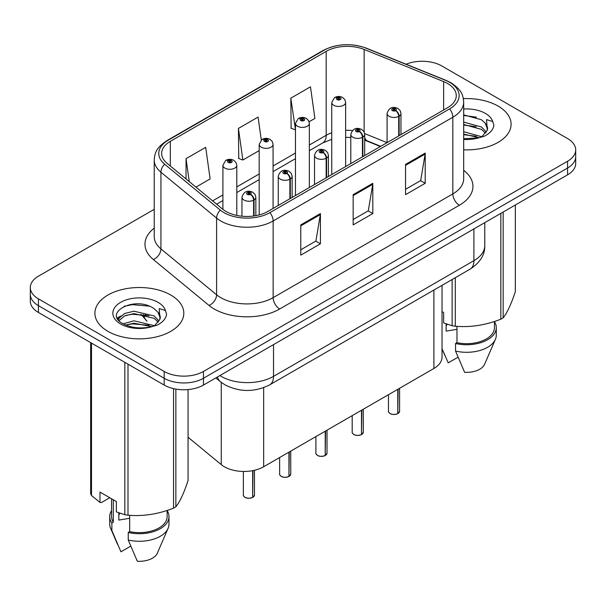<?xml version="1.0" encoding="UTF-8"?>
<svg xmlns="http://www.w3.org/2000/svg" width="606" height="606" viewBox="0 0 606 606"><rect width="100%" height="100%" fill="white"/><g stroke="black" fill="none" stroke-linecap="round" stroke-linejoin="round"><path stroke-width="0.91" d="M380.379 146.508L365.327 140.418A37.042 21.384 0 0 0 364.691 140.168M442.032 285.35L442.032 357.131A27.785 16.044 180 0 1 433.896 368.471L263.655 466.756A27.785 16.044 180 0 1 221.251 464.62L188.057 437.252M498.079 106.08A44.45 25.664 0 0 0 463.355 98.634A44.45 25.664 0 0 1 498.079 106.08A44.45 25.664 0 0 1 511.1 124.222A44.45 25.664 0 0 0 498.079 106.08M170.786 295.039A44.45 25.664 0 0 0 122.336 289.479A44.45 25.664 0 0 0 94.9 313.188A44.45 25.664 0 0 0 107.921 331.338A44.45 25.664 0 0 0 156.363 336.898A44.45 25.664 0 0 0 183.807 313.188A44.45 25.664 0 0 0 170.786 295.039A44.45 25.664 0 0 0 122.336 289.479A44.45 25.664 0 0 0 94.9 313.188A44.45 25.664 0 0 0 107.921 331.338A44.45 25.664 0 0 0 156.363 336.898A44.45 25.664 0 0 0 183.807 313.188A44.45 25.664 0 0 0 170.786 295.039M447.592 83.507A29.633 17.112 180 0 1 456.273 95.604A29.633 17.112 180 0 1 447.592 107.701L267.897 211.449A29.633 17.112 180 0 1 222.667 209.161L167.006 163.264A29.633 17.112 180 0 1 161.643 153.447A29.633 17.112 180 0 1 170.324 141.349L326.187 51.366A29.633 17.112 180 0 1 364.138 49.45L443.637 81.59A29.633 17.112 180 0 1 447.592 83.507M449.622 82.333A32.512 18.771 0 0 0 445.281 80.227L365.789 48.094A32.512 18.771 0 0 0 324.149 50.192L168.294 140.175A32.512 18.771 0 0 0 164.65 164.218L220.311 210.115A32.512 18.771 0 0 0 269.935 212.623L449.622 108.875A32.512 18.771 0 0 0 449.622 82.333M154.235 209.32L38.436 276.177A27.785 16.044 0 0 0 30.3 287.517L30.3 301.129A27.785 16.044 0 0 0 38.436 312.469L164.173 385.06L164.173 378.258A27.785 16.044 0 0 0 203.465 378.258L567.564 168.044A27.785 16.044 0 0 0 575.7 156.704A27.785 16.044 0 0 1 567.564 168.044L203.465 378.258A27.785 16.044 0 0 1 164.173 378.258L38.436 305.666L164.173 378.258L164.173 371.448A27.785 16.044 0 0 0 203.465 371.448L567.564 161.241A27.785 16.044 0 0 0 575.7 149.894A27.785 16.044 0 0 0 567.564 138.554L441.827 65.963A27.785 16.044 0 0 0 406.088 64.228M30.3 294.319A27.785 16.044 0 0 0 38.436 305.666A27.785 16.044 0 0 1 30.3 294.319M300.773 224.909L300.773 255.156L320.422 243.809L320.422 213.562L300.773 224.909M300.773 249.786L315.908 241.052L320.339 214.569A7.408 4.28 -120 0 0 320.422 213.562M315.771 241.127L320.422 243.809M405.55 164.415L405.55 194.662L425.2 183.315L425.2 153.076L405.55 164.415M405.55 189.292L420.685 180.558L425.117 154.076A7.408 4.28 -120 0 0 425.2 153.076M420.549 180.633L425.2 183.315M353.162 194.662L353.162 224.909L372.811 213.562L372.811 183.315L353.162 194.662M353.162 219.539L368.296 210.805L372.728 184.322A7.408 4.28 -120 0 0 372.811 183.315M368.16 210.88L372.811 213.562M463.681 149.833A44.45 25.664 0 0 0 511.1 124.222A44.45 25.664 0 0 1 463.681 149.833M30.3 287.517A27.785 16.044 0 0 0 38.436 298.856L164.173 371.448M309.113 121.776L314.9 118.435L310.469 86.832L290.819 98.172L291.138 128.237M195.935 187.118L210.123 178.929L205.692 147.326L186.042 158.666L186.042 178.959M261.292 139.994L258.08 117.079L238.431 128.419L238.749 158.484M238.431 128.419L242.87 160.022L259.186 150.599M242.87 160.022L238.431 158.363M290.819 98.172L295.463 129.654M295.251 129.775L290.819 128.124M186.042 158.666L189.261 181.618M164.173 385.06A27.785 16.044 0 0 0 203.465 385.06L567.564 174.846A27.785 16.044 0 0 0 575.7 163.506L575.7 149.894M397.741 413.678C394.438 414.739 391.908 414.709 390.135 413.58C388.681 412.315 388.12 411.535 388.469 411.224A5.56 3.212 0 0 0 390.097 413.497A5.56 3.212 0 0 0 397.778 413.595L397.657 413.663A5.371 3.098 180 0 1 390.226 413.572M397.778 413.368L398.119 389.128M399.149 135.668L399.149 116.155A4.628 2.788 -122.2 0 0 395.733 110.572A2.318 1.333 0 0 0 395.665 108.724A2.318 1.333 0 0 0 392.385 108.724A2.318 1.333 0 0 0 392.385 110.61A2.318 1.333 0 0 0 395.589 110.656L394.65 110.065A0.924 0.538 180 0 1 393.37 110.042A0.924 0.538 180 0 1 393.097 109.671A0.924 0.538 180 0 1 393.673 109.171A0.924 0.538 180 0 1 394.68 109.292A0.924 0.538 180 0 1 394.953 109.671A0.924 0.538 180 0 1 394.711 110.027L395.733 110.572M395.589 110.656A4.628 2.553 62.1 0 1 398.718 116.405A6.946 4.007 180 0 1 389.113 116.284A6.946 4.007 180 0 1 387.082 113.451C388.855 107.747 392.491 106.095 397.975 108.489L400.218 110.693L400.967 113.451A6.946 4.007 180 0 1 399.149 116.155M398.718 135.918L398.718 116.405M397.778 413.595L397.778 389.325M345.632 166.567L345.632 102.444A6.946 4.007 180 0 1 341.345 106.148A6.946 4.007 180 0 1 333.777 105.285A6.946 4.007 180 0 1 331.747 102.444L334.512 97.627A4.628 2.788 57.8 0 1 336.981 97.763A2.318 1.333 0 0 0 337.05 99.611A2.318 1.333 0 0 0 340.33 99.611A2.318 1.333 0 0 0 340.33 97.717A2.318 1.333 0 0 0 337.125 97.68L338.065 98.27A0.924 0.538 180 0 1 339.345 98.286A0.924 0.538 180 0 1 339.618 98.664A0.924 0.538 180 0 1 339.042 99.157A0.924 0.538 180 0 1 338.034 99.043A0.924 0.538 180 0 1 337.762 98.664A0.924 0.538 180 0 1 338.004 98.301L336.981 97.763M338.065 99.058L338.065 98.27M337.125 97.68A4.628 2.553 -117.9 0 0 334.959 97.369A4.628 2.553 -117.9 0 0 334.754 97.498M338.004 99.028L338.004 98.301M361.464 434.623C358.161 435.684 355.624 435.653 353.859 434.525C352.397 433.26 351.844 432.479 352.192 432.176A5.56 3.212 0 0 0 353.821 434.441A5.56 3.212 0 0 0 361.502 434.54L361.373 434.608A5.371 3.098 180 0 1 353.949 434.517M361.502 434.313L361.843 410.073M362.865 156.621L362.865 137.1A4.628 2.788 -122.2 0 0 359.456 131.517A2.318 1.333 0 0 0 359.381 129.669A2.318 1.333 0 0 0 356.108 129.669A2.318 1.333 0 0 0 356.108 131.555A2.318 1.333 0 0 0 359.313 131.6L358.373 131.01A0.924 0.538 180 0 1 357.093 130.994A0.924 0.538 180 0 1 356.82 130.616A0.924 0.538 180 0 1 357.388 130.116A0.924 0.538 180 0 1 358.404 130.237A0.924 0.538 180 0 1 358.669 130.616A0.924 0.538 180 0 1 358.426 130.972L359.456 131.517M359.313 131.6A4.628 2.553 62.1 0 1 362.441 137.35A6.946 4.007 180 0 1 352.836 137.229A6.946 4.007 180 0 1 350.798 134.396C352.578 128.692 356.207 127.04 361.699 129.442L363.941 131.638L364.691 134.396A6.946 4.007 180 0 1 362.865 137.1M362.441 156.863L362.441 137.35M361.502 434.54L361.502 410.27M325.18 455.568C321.884 456.629 319.347 456.598 317.574 455.47C316.12 454.205 315.567 453.424 315.908 453.121A5.56 3.212 0 0 0 317.536 455.386A5.56 3.212 0 0 0 325.217 455.485L325.096 455.553A5.371 3.098 180 0 1 317.665 455.462M325.217 455.257L325.566 431.017M326.589 177.566L326.589 158.052A4.628 2.788 -122.2 0 0 323.172 152.462A2.318 1.333 0 0 0 323.104 150.614A2.318 1.333 0 0 0 319.832 150.614A2.318 1.333 0 0 0 319.832 152.507A2.318 1.333 0 0 0 323.028 152.545L322.089 151.954A0.924 0.538 180 0 1 320.809 151.939A0.924 0.538 180 0 1 320.544 151.561A0.924 0.538 180 0 1 321.112 151.068A0.924 0.538 180 0 1 322.119 151.182A0.924 0.538 180 0 1 322.392 151.561A0.924 0.538 180 0 1 322.15 151.917L323.172 152.462M323.028 152.545A4.628 2.553 62.1 0 1 326.157 158.295A6.946 4.007 180 0 1 316.559 158.174A6.946 4.007 180 0 1 314.522 155.341C316.294 149.644 319.93 147.985 325.422 150.386L327.664 152.583L328.414 155.341A6.946 4.007 180 0 1 326.589 158.052M326.157 177.808L326.157 158.295M325.217 455.485L325.217 431.214M288.903 476.513C285.6 477.573 283.07 477.543 281.298 476.414C279.843 475.157 279.283 474.369 279.631 474.066A5.56 3.212 0 0 0 281.26 476.331A5.56 3.212 0 0 0 288.941 476.43L288.82 476.505A5.371 3.098 180 0 1 281.389 476.407M288.941 476.202L289.282 451.962M290.312 198.51L290.312 178.997A4.628 2.788 -122.2 0 0 286.896 173.407A2.318 1.333 0 0 0 286.827 171.559A2.318 1.333 0 0 0 283.547 171.559A2.318 1.333 0 0 0 283.547 173.452A2.318 1.333 0 0 0 286.752 173.49L285.812 172.899A0.924 0.538 180 0 1 284.532 172.884A0.924 0.538 180 0 1 284.259 172.505A0.924 0.538 180 0 1 284.835 172.013A0.924 0.538 180 0 1 285.843 172.127A0.924 0.538 180 0 1 286.115 172.505A0.924 0.538 180 0 1 285.873 172.869L286.896 173.407M286.752 173.49A4.628 2.553 62.1 0 1 289.88 179.24A6.946 4.007 180 0 1 280.275 179.118A6.946 4.007 180 0 1 278.245 176.285C280.017 170.589 283.653 168.938 289.138 171.331L291.38 173.528L292.137 176.285A6.946 4.007 180 0 1 290.312 178.997M289.88 198.753L289.88 179.24M288.941 476.43L288.941 452.159M252.626 497.458C249.324 498.518 246.786 498.488 245.021 497.359C243.559 496.102 243.006 495.314 243.354 495.011A5.56 3.212 0 0 0 244.983 497.276A5.56 3.212 0 0 0 252.664 497.375L252.535 497.45A5.371 3.098 180 0 1 245.112 497.352M252.664 497.147L253.005 470.597M254.028 215.963L254.028 199.942A4.628 2.788 -122.2 0 0 250.619 194.352A2.318 1.333 0 0 0 250.543 192.503A2.318 1.333 0 0 0 247.271 192.503A2.318 1.333 0 0 0 247.271 194.397A2.318 1.333 0 0 0 250.475 194.435L249.536 193.844A0.924 0.538 180 0 1 248.255 193.829A0.924 0.538 180 0 1 247.983 193.45A0.924 0.538 180 0 1 248.551 192.958A0.924 0.538 180 0 1 249.566 193.072A0.924 0.538 180 0 1 249.839 193.45A0.924 0.538 180 0 1 249.589 193.814L250.619 194.352M250.475 194.435A4.628 2.553 62.1 0 1 253.603 200.185A6.946 4.007 180 0 1 243.998 200.063A6.946 4.007 180 0 1 241.961 197.23C243.741 191.534 247.369 189.883 252.861 192.276L255.103 194.473L255.853 197.23A6.946 4.007 180 0 1 254.028 199.942M253.603 216.024L253.603 200.185M252.664 497.375L252.664 470.657M309.355 187.512L309.355 123.389A6.946 4.007 180 0 1 305.068 127.093A6.946 4.007 180 0 1 297.501 126.23A6.946 4.007 180 0 1 295.463 123.389L298.235 118.571A4.628 2.788 57.8 0 1 300.705 118.708A2.318 1.333 0 0 0 300.773 120.556A2.318 1.333 0 0 0 304.045 120.556A2.318 1.333 0 0 0 304.045 118.662A2.318 1.333 0 0 0 300.849 118.624L301.788 119.215A0.924 0.538 180 0 1 303.068 119.23A0.924 0.538 180 0 1 303.333 119.609A0.924 0.538 180 0 1 302.765 120.102A0.924 0.538 180 0 1 301.758 119.988A0.924 0.538 180 0 1 301.485 119.609A0.924 0.538 180 0 1 301.727 119.253L300.705 118.708M301.788 120.003L301.788 119.215M300.849 118.624A4.628 2.553 -117.9 0 0 298.682 118.314A4.628 2.553 -117.9 0 0 298.478 118.443M301.727 119.973L301.727 119.253M273.079 208.456L273.079 144.334A6.946 4.007 180 0 1 268.791 148.046A6.946 4.007 180 0 1 261.216 147.175A6.946 4.007 180 0 1 259.186 144.334L261.959 139.516A4.628 2.788 57.8 0 1 264.428 139.653A2.318 1.333 0 0 0 264.496 141.501A2.318 1.333 0 0 0 267.769 141.501A2.318 1.333 0 0 0 267.769 139.615A2.318 1.333 0 0 0 264.564 139.569L265.504 140.16A0.924 0.538 180 0 1 266.784 140.175A0.924 0.538 180 0 1 267.057 140.554A0.924 0.538 180 0 1 266.488 141.054A0.924 0.538 180 0 1 265.473 140.933L265.451 140.198L264.428 139.653M265.504 140.948L265.504 140.16M264.564 139.569A4.628 2.553 -117.9 0 0 262.406 139.259A4.628 2.553 -117.9 0 0 262.201 139.388M265.473 140.933A0.924 0.538 180 0 1 265.208 140.554A0.924 0.538 180 0 1 265.451 140.198M236.794 215.425L236.794 165.286A6.946 4.007 180 0 1 232.507 168.991A6.946 4.007 180 0 1 224.94 168.12A6.946 4.007 180 0 1 222.91 165.286L225.674 160.461A4.628 2.788 57.8 0 1 228.144 160.598A2.318 1.333 0 0 0 228.212 162.446A2.318 1.333 0 0 0 231.492 162.446A2.318 1.333 0 0 0 231.492 160.56A2.318 1.333 0 0 0 228.288 160.514L229.227 161.105A0.924 0.538 180 0 1 230.507 161.12A0.924 0.538 180 0 1 230.78 161.499A0.924 0.538 180 0 1 230.204 161.999A0.924 0.538 180 0 1 229.197 161.878L229.166 161.143L228.144 160.598M229.227 161.893L229.227 161.105M228.288 160.514A4.628 2.553 -117.9 0 0 226.121 160.204A4.628 2.553 -117.9 0 0 225.917 160.332M229.197 161.878A0.924 0.538 180 0 1 228.924 161.499A0.924 0.538 180 0 1 229.166 161.143M447.19 324.248A20.937 12.09 0 0 0 446.13 326.308M446.13 323.877L446.13 331.103L456.977 329.331M463.681 131.722L481.672 136.714M463.681 134.123L479.346 137.714M463.681 122.117L481.452 126.965L486.315 132.025M463.681 124.518L481.452 129.366L485.512 133.168M463.681 138.721L478.596 137.873L484.474 136.161C490.133 133.259 493.269 129.639 493.89 125.298L492.731 121.541L486.542 119.602L487.269 130.199L487.588 128.76A20.937 12.09 0 0 0 485.217 123.177L487.572 129.048M485.217 123.177L481.475 119.761L463.681 114.875M487.269 130.199L482.164 136.365M442.032 311.628L443.645 312.56L443.645 322.922L452.129 325.74A50.01 28.876 0 0 0 455.295 326.233C470.415 327.551 485.588 325.202 500.836 319.188A50.01 28.876 0 0 0 503.154 317.847C507.199 312.779 511.267 304.015 515.35 291.554L515.35 204.995M456.977 326.346L456.977 342.67A27.785 16.044 0 0 0 494.435 327.634L494.435 321.475M456.977 342.67L455.545 343.496A29.633 17.112 0 0 0 496.284 327.634A29.633 17.112 0 0 0 494.435 321.68M455.545 343.496L455.545 351.056A29.633 17.112 0 0 0 495.397 339.345A29.633 17.112 0 0 0 496.284 335.194L496.284 327.634M455.545 351.056L464.613 372.289A18.521 10.696 0 0 0 484.618 364.251L495.397 339.345M463.681 115.458L476.475 117.17M463.681 125.063L476.271 126.715M463.681 134.668L476.271 136.32M500.836 319.188L500.836 213.373M503.154 212.039L503.154 317.847M455.295 277.692L455.295 326.233M452.129 325.74L452.129 279.517M458.007 357.199L448.235 362.835L442.032 348.708M119.89 513.214A20.937 12.09 0 0 0 118.829 515.274M118.829 512.843L118.829 520.062L129.676 518.297M123.192 323.839L133.934 320.801L154.371 325.68M148.97 325.286L132.282 323.854L125.654 325.051L133.934 323.203L152.045 326.679M118.496 319.953L119.132 318.142L124.548 313.529L133.934 311.196L154.151 315.931L159.022 320.991M119.079 320.65L124.548 315.931L133.934 313.597L154.151 318.332L158.211 322.134M157.924 312.143L154.174 308.727C134.873 295.077 102.717 312.893 122.571 323.475C130.676 327.869 140.251 328.99 151.295 326.839L157.181 325.127C162.832 322.225 165.968 318.604 166.589 314.256L165.43 310.507L159.242 308.56L159.969 319.157L160.287 317.726A20.937 12.09 0 0 0 157.924 312.143L160.272 318.014M159.969 319.157L154.863 325.331M109.8 497.738L101.497 502.533L99.975 502.435L99.975 492.072L116.352 501.518L116.352 511.888L124.828 514.706A50.01 28.876 0 0 0 127.995 515.191C143.114 516.517 158.295 514.168 173.536 508.146A50.01 28.876 0 0 0 175.854 506.813C179.906 501.745 183.974 492.981 188.057 480.52L188.057 389.575M129.676 515.312L129.676 531.636A27.785 16.044 0 0 0 167.135 516.6L167.135 510.441M129.676 531.636L128.245 532.462A29.633 17.112 0 0 0 168.983 516.6A29.633 17.112 0 0 0 167.135 510.646M128.245 532.462L128.245 540.022A29.633 17.112 0 0 0 168.104 528.311A29.633 17.112 0 0 0 168.983 524.16L168.983 516.6M128.245 540.022L137.312 561.254A18.521 10.696 0 0 0 157.318 553.217L168.104 528.311M124.079 306.31L132.282 304.644L149.182 306.136M117.746 318.832L119.238 317.953M125.631 315.461L132.282 314.249L148.97 315.681M173.536 508.146L173.536 388.62M175.854 389.09L175.854 506.813M127.995 364.176L127.995 515.191M124.828 514.706L124.828 362.35M91.498 343.102L91.498 495.458L99.975 502.435M91.498 495.458A50.01 28.876 0 0 1 90.65 493.632L90.65 342.61M111.565 498.761L111.565 516.6A27.785 16.044 0 0 0 113.307 522.183L113.307 499.761M111.565 510.646A29.633 17.112 0 0 0 109.716 516.6A29.633 17.112 0 0 0 111.875 523.008L113.307 522.183M109.716 516.6L109.716 524.16A29.633 17.112 0 0 0 110.603 528.311A29.633 17.112 0 0 0 111.875 530.568L111.875 523.008M130.714 546.157L120.942 551.801L111.875 530.568M117.299 317.938L120.844 315.953M433.896 290.047L433.896 368.471M221.251 382.356L221.251 464.62M263.655 387.658L263.655 466.756M463.681 170.301A46.306 26.732 180 0 1 459.378 205.245L279.684 308.992A9.264 5.348 60 0 1 273.139 297.652L452.833 193.905A37.042 21.384 0 0 0 463.681 178.778L463.681 102.103A37.042 21.384 180 0 1 452.833 117.231A9.264 5.348 -120 0 0 449.622 108.875M279.684 308.992A46.306 26.732 180 0 1 214.198 308.992A46.306 26.732 180 0 1 209.009 305.424L153.348 259.527A46.306 26.732 180 0 1 154.235 228.151M220.751 297.652A37.042 21.384 0 0 0 273.139 297.652L273.139 220.97A37.042 21.384 180 0 1 216.6 218.115L160.931 172.218A37.042 21.384 180 0 1 154.235 159.954L154.235 236.628A37.042 21.384 0 0 0 160.931 248.899L216.6 294.796A37.042 21.384 0 0 0 220.751 297.652M463.681 102.103C463.09 95.71 462.431 90.385 450.917 82.742L446.046 80.378A9.264 4.34 112 0 0 445.281 80.227M446.046 80.378L366.547 48.245C351.207 42.814 336.641 43.602 322.862 50.609A9.264 5.348 60 0 1 324.149 50.192M168.294 140.175A9.264 5.348 -120 0 0 167.006 140.592C155.462 148.25 154.825 153.568 154.235 159.954M164.65 164.218A9.264 6.196 129.5 0 0 160.931 172.218L160.931 248.899A9.264 6.196 -50.5 0 1 153.348 259.527M366.547 48.245A9.264 4.34 112 0 0 365.789 48.094M220.311 210.115A9.264 6.196 129.5 0 0 216.6 218.115L216.6 294.796A9.264 6.196 -50.5 0 1 209.009 305.424M269.935 212.623A9.264 5.348 60 0 1 273.139 220.97L452.833 117.231L452.833 193.905A9.264 5.348 60 0 0 459.378 205.245M203.465 371.448L203.465 385.06M567.564 161.241L567.564 174.846M38.436 298.856L38.436 312.469M170.324 141.349L170.324 165.999M443.637 81.59L443.637 109.989M364.138 49.45L364.138 132.002M387.06 142.652L364.63 133.585M352.366 130.555A29.633 17.112 0 0 0 345.632 130.313M331.747 132.782A29.633 17.112 0 0 0 326.187 135.305L309.355 145.016M326.187 51.366L326.187 135.305A16.673 9.628 60 0 1 322.733 142.933L309.355 150.652M295.463 153.038L273.079 165.961M259.186 173.983L236.794 186.906M222.91 194.927L212.615 200.874M380.712 146.319L367.448 140.956A16.673 7.81 -68 0 1 364.691 137.494M353.162 195.617L372.728 184.322M405.55 165.37L425.117 154.076M300.773 225.864L320.339 214.569M219.864 375.591A37.042 21.384 0 0 0 221.145 376.364A37.042 21.384 0 0 0 273.533 376.364L473.915 260.671A37.042 21.384 0 0 0 484.77 245.551C485.042 254.74 480.141 262.61 470.082 269.155L269.693 384.848A18.521 10.696 60 0 0 273.533 376.364L273.533 344.609M473.915 228.916L473.915 260.671A18.521 10.696 60 0 1 470.082 269.155M217.44 376.993A18.521 12.385 129.5 0 0 220.379 381.666L215.834 377.917M145.531 314.59L145.978 314.961M143.713 314.552A18.521 12.385 129.5 0 0 147.023 321.18L140.857 314.211M398.119 413.398A5.56 3.212 0 0 0 399.581 411.224L399.581 388.279M361.843 434.343A5.56 3.212 0 0 0 363.305 432.176L363.305 409.232M325.566 455.288A5.56 3.212 0 0 0 327.02 453.121L327.02 430.177M289.282 476.233A5.56 3.212 0 0 0 290.744 474.066L290.744 451.122M253.005 497.178A5.56 3.212 0 0 0 254.467 495.011L254.467 470.279M492.731 121.541A26.49 15.294 0 0 0 485.383 113.413A26.49 15.294 0 0 0 463.681 109.027M463.681 139.425A26.49 15.294 0 0 0 478.596 137.873M165.43 310.507A26.49 15.294 0 0 0 158.083 302.371A26.49 15.294 0 0 0 120.617 302.371A26.49 15.294 0 0 0 120.617 324.005A26.49 15.294 0 0 0 151.295 326.839M322.862 50.609L167.006 140.592M367.448 140.956L364.691 139.956M350.798 137.441L345.632 137.35M331.747 139.312L322.733 142.933M295.463 158.674L273.079 171.596M259.186 179.618L236.794 192.549M222.91 200.563L216.637 204.184M269.693 384.848C254.793 392.332 239.885 392.332 224.977 384.848L220.379 381.666M484.77 245.551L484.77 222.652M388.469 411.224L388.469 394.695M387.082 142.637L387.082 113.451M400.967 134.615L400.967 113.451M399.581 411.224L398.081 413.481M345.632 102.444L344.882 99.687L342.64 97.49C340.095 96.172 337.534 96.134 334.959 97.369M331.747 174.589L331.747 102.444M352.192 432.176L352.192 415.648M350.798 163.582L350.798 134.396M364.691 155.56L364.691 134.396M363.305 432.176L361.805 434.426M315.908 453.121L315.908 436.593M314.522 184.527L314.522 155.341M328.414 176.513L328.414 155.341M327.02 453.121L325.528 455.371M279.631 474.066L279.631 457.538M278.245 205.472L278.245 176.285M292.137 197.458L292.137 176.285M290.744 474.066L289.244 476.316M243.354 495.011L243.354 471.453M241.961 216.213L241.961 197.23M255.853 215.668L255.853 197.23M254.467 495.011L252.967 497.261M309.355 123.389L308.605 120.632L306.363 118.435C303.818 117.117 301.258 117.079 298.682 118.314M295.463 195.533L295.463 123.389M273.079 144.334L272.329 141.577L270.087 139.38C267.534 138.062 264.974 138.024 262.406 139.259M259.186 214.933L259.186 144.334M236.794 165.286L236.045 162.522L233.802 160.325C231.257 159.007 228.697 158.969 226.121 160.204M222.91 209.358L222.91 165.286M444.827 355.351L442.032 348.897M117.526 544.309L110.603 528.311"/></g></svg>
